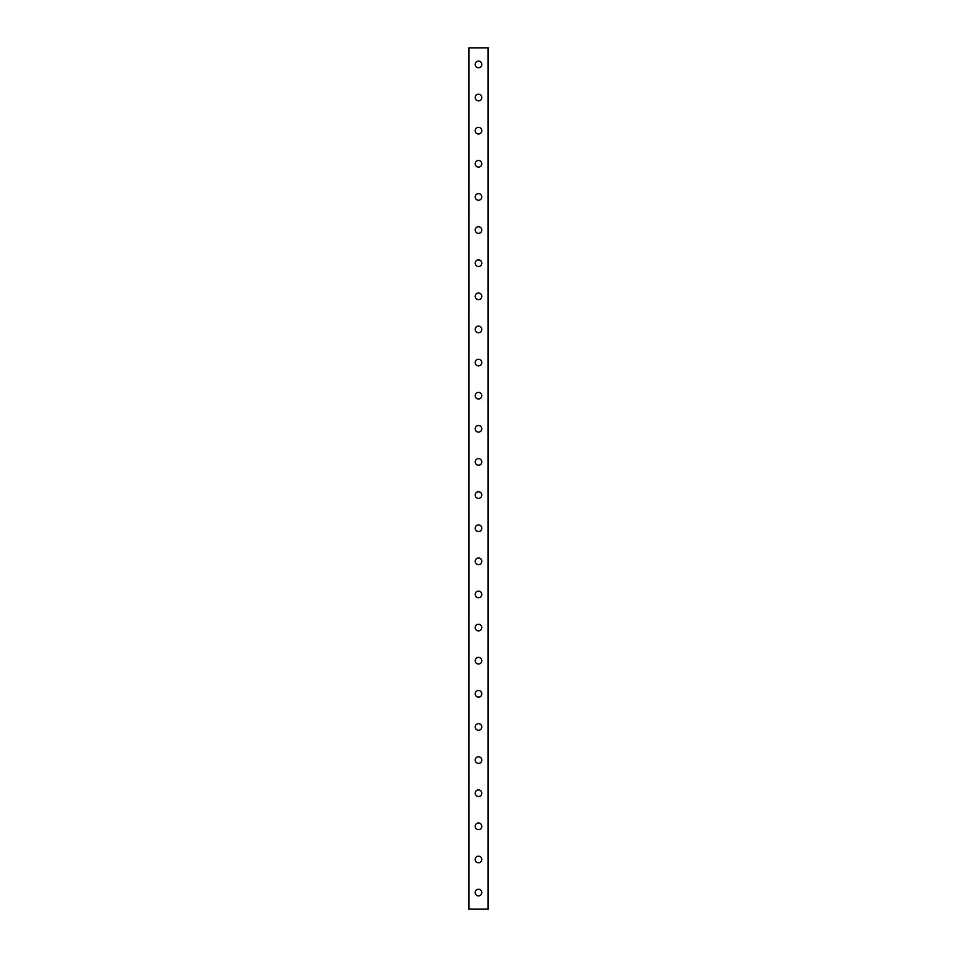<?xml version="1.0" encoding="UTF-8"?>
<svg xmlns="http://www.w3.org/2000/svg" width="957" height="957" viewBox="0 0 957 957"><rect width="100%" height="100%" fill="white"/><g stroke="black" fill="none" stroke-linecap="round" stroke-linejoin="round"><path stroke-width="1.44" d="M475.186 892.582A3.314 3.314 0 0 1 478.5 889.268A3.314 3.314 0 0 1 481.814 892.582A3.314 3.314 0 0 1 478.5 895.896A3.314 3.314 0 0 1 475.186 892.582M475.186 859.458A3.314 3.314 0 0 1 478.5 856.144A3.314 3.314 0 0 1 481.814 859.458A3.314 3.314 0 0 1 478.5 862.771A3.314 3.314 0 0 1 475.186 859.458M475.186 826.334A3.314 3.314 0 0 1 478.5 823.02A3.314 3.314 0 0 1 481.814 826.334A3.314 3.314 0 0 1 478.5 829.647A3.314 3.314 0 0 1 475.186 826.334M475.186 793.209A3.314 3.314 0 0 1 478.5 789.896A3.314 3.314 0 0 1 481.814 793.209A3.314 3.314 0 0 1 478.5 796.523A3.314 3.314 0 0 1 475.186 793.209M475.186 760.073A3.314 3.314 0 0 1 478.5 756.772A3.314 3.314 0 0 1 481.814 760.073A3.314 3.314 0 0 1 478.5 763.387A3.314 3.314 0 0 1 475.186 760.073M475.186 726.949A3.314 3.314 0 0 1 478.5 723.636A3.314 3.314 0 0 1 481.814 726.949A3.314 3.314 0 0 1 478.5 730.263A3.314 3.314 0 0 1 475.186 726.949M475.186 693.825A3.314 3.314 0 0 1 478.5 690.511A3.314 3.314 0 0 1 481.814 693.825A3.314 3.314 0 0 1 478.5 697.139A3.314 3.314 0 0 1 475.186 693.825M475.186 660.701A3.314 3.314 0 0 1 478.5 657.387A3.314 3.314 0 0 1 481.814 660.701A3.314 3.314 0 0 1 478.5 664.014A3.314 3.314 0 0 1 475.186 660.701M475.186 627.577A3.314 3.314 0 0 1 478.5 624.263A3.314 3.314 0 0 1 481.814 627.577A3.314 3.314 0 0 1 478.5 630.878A3.314 3.314 0 0 1 475.186 627.577M475.186 594.441A3.314 3.314 0 0 1 478.5 591.127A3.314 3.314 0 0 1 481.814 594.441A3.314 3.314 0 0 1 478.5 597.754A3.314 3.314 0 0 1 475.186 594.441M475.186 561.316A3.314 3.314 0 0 1 478.5 558.003A3.314 3.314 0 0 1 481.814 561.316A3.314 3.314 0 0 1 478.5 564.63A3.314 3.314 0 0 1 475.186 561.316M475.186 528.192A3.314 3.314 0 0 1 478.5 524.879A3.314 3.314 0 0 1 481.814 528.192A3.314 3.314 0 0 1 478.5 531.506A3.314 3.314 0 0 1 475.186 528.192M475.186 495.068A3.314 3.314 0 0 1 478.5 491.754A3.314 3.314 0 0 1 481.814 495.068A3.314 3.314 0 0 1 478.5 498.382A3.314 3.314 0 0 1 475.186 495.068M475.186 461.932A3.314 3.314 0 0 1 478.5 458.618A3.314 3.314 0 0 1 481.814 461.932A3.314 3.314 0 0 1 478.5 465.246A3.314 3.314 0 0 1 475.186 461.932M475.186 428.808A3.314 3.314 0 0 1 478.5 425.494A3.314 3.314 0 0 1 481.814 428.808A3.314 3.314 0 0 1 478.5 432.121A3.314 3.314 0 0 1 475.186 428.808M475.186 395.684A3.314 3.314 0 0 1 478.5 392.37A3.314 3.314 0 0 1 481.814 395.684A3.314 3.314 0 0 1 478.5 398.997A3.314 3.314 0 0 1 475.186 395.684M475.186 362.559A3.314 3.314 0 0 1 478.5 359.246A3.314 3.314 0 0 1 481.814 362.559A3.314 3.314 0 0 1 478.5 365.873A3.314 3.314 0 0 1 475.186 362.559M475.186 329.423A3.314 3.314 0 0 1 478.5 326.122A3.314 3.314 0 0 1 481.814 329.423A3.314 3.314 0 0 1 478.5 332.737A3.314 3.314 0 0 1 475.186 329.423M475.186 296.299A3.314 3.314 0 0 1 478.5 292.986A3.314 3.314 0 0 1 481.814 296.299A3.314 3.314 0 0 1 478.5 299.613A3.314 3.314 0 0 1 475.186 296.299M475.186 263.175A3.314 3.314 0 0 1 478.5 259.861A3.314 3.314 0 0 1 481.814 263.175A3.314 3.314 0 0 1 478.5 266.489A3.314 3.314 0 0 1 475.186 263.175M475.186 230.051A3.314 3.314 0 0 1 478.5 226.737A3.314 3.314 0 0 1 481.814 230.051A3.314 3.314 0 0 1 478.5 233.364A3.314 3.314 0 0 1 475.186 230.051M475.186 196.927A3.314 3.314 0 0 1 478.5 193.613A3.314 3.314 0 0 1 481.814 196.927A3.314 3.314 0 0 1 478.5 200.228A3.314 3.314 0 0 1 475.186 196.927M475.186 163.791A3.314 3.314 0 0 1 478.5 160.477A3.314 3.314 0 0 1 481.814 163.791A3.314 3.314 0 0 1 478.5 167.104A3.314 3.314 0 0 1 475.186 163.791M475.186 130.666A3.314 3.314 0 0 1 478.5 127.353A3.314 3.314 0 0 1 481.814 130.666A3.314 3.314 0 0 1 478.5 133.98A3.314 3.314 0 0 1 475.186 130.666M475.186 97.542A3.314 3.314 0 0 1 478.5 94.229A3.314 3.314 0 0 1 481.814 97.542A3.314 3.314 0 0 1 478.5 100.856A3.314 3.314 0 0 1 475.186 97.542M475.186 64.418A3.314 3.314 0 0 1 478.5 61.104A3.314 3.314 0 0 1 481.814 64.418A3.314 3.314 0 0 1 478.5 67.732A3.314 3.314 0 0 1 475.186 64.418M468.894 47.85L468.559 909.15L488.441 909.15L488.441 47.85L468.894 47.85L468.894 909.15M488.106 47.85L488.106 909.15"/></g></svg>
